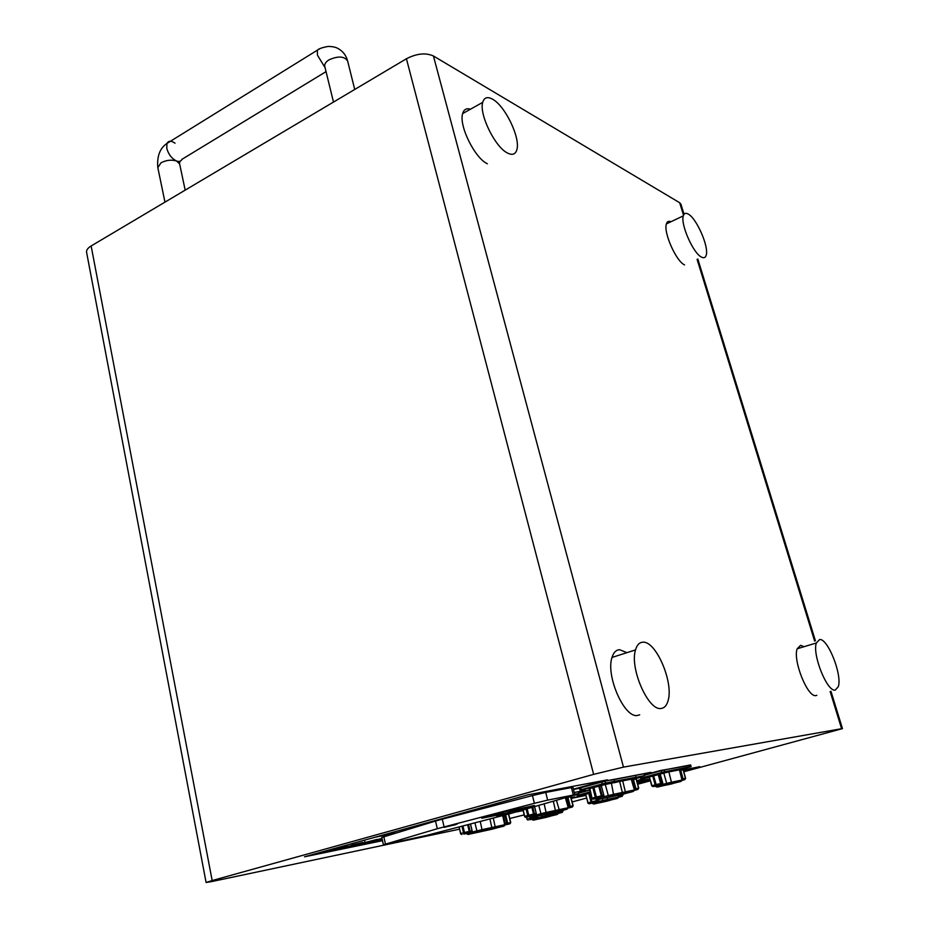 <?xml version="1.0" encoding="UTF-8"?>
<svg xmlns="http://www.w3.org/2000/svg" width="929" height="929" viewBox="0 0 929 929"><rect width="100%" height="100%" fill="white"/><g stroke="black" fill="none" stroke-linecap="round" stroke-linejoin="round"><path stroke-width="1.39" d="M661.239 708.432C664.456 708.003 666.72 705.483 668.032 700.849C673.943 682.687 656.002 640.766 642.914 642.206C639.431 642.334 636.969 644.9 635.529 649.905C629.421 668.16 648.477 711.475 661.239 708.432M626.901 652.669L619.666 649.719C616.101 649.87 613.558 652.448 612.025 657.442C605.545 675.662 624.474 718.581 637.549 715.446L639.698 714.807M835.252 690.073L838.295 686.67C842.417 675.046 827.855 638.281 819.645 639.524L816.336 642.984C812.085 654.515 827.263 692.302 835.252 690.073M804.049 646.7L800.612 645.307L797.175 648.779C792.669 660.333 807.719 697.865 815.952 695.566L816.846 695.31M701.534 257.124C703.927 258.343 705.483 257.693 706.203 255.185C709.082 246.893 696.611 218.338 688.25 214.076C685.718 212.66 684.069 213.252 683.303 215.876C680.342 224.179 693.336 253.547 701.534 257.124M507.524 153.041C512.425 155.491 515.549 154.342 516.884 149.615C520.554 137.945 505.202 105.941 492.637 99.24C487.47 96.361 484.16 97.406 482.708 102.376C478.911 114.186 495.203 147.328 507.524 153.041M637.422 783.159L650.068 779.733M683.5 770.698L694.369 767.749M577.966 796.606L585.804 795.015M647.536 779.257L649.928 779.21M649.023 779.025L649.824 778.827M638.362 781.173L640.964 780.894L637.282 781.916L640.964 780.894M645.156 779.768L647.629 779.594L643.402 780.674L647.606 779.559M640.894 780.627L643.123 780.476L639.675 781.405L643.123 780.476M643.042 780.186L645.237 780.046L641.858 780.952L645.237 780.046M636.922 781.301L638.42 781.394L637.05 781.777M637.526 783.53L650.172 780.116M683.616 771.082L699.862 766.68L683.291 769.909M585.676 794.516L571.916 798.243L585.909 795.41M649.383 777.225L636.748 780.65M830.967 691.292L842.464 728.615L683.814 771.79M650.358 780.824L637.712 784.239M586.594 798.046L572.206 801.924M842.464 728.626L841.593 728.708L830.154 691.524M86.629 252.491L86.56 252.142C86.362 250.017 87.883 247.962 91.135 245.976L406.426 58.759C416.726 53.476 425.726 52.547 433.425 55.984L623.464 767.122L841.593 728.708M623.464 767.122L593.643 774.368L406.426 58.759M91.135 245.976L212.172 880.541L593.643 774.368M212.172 880.541L206.099 882.492L211.336 881.656L459.495 829.179M509.777 818.507L524.119 814.907M396.149 832.976L375.049 837.238L313.932 854.192L382.376 840.083M640.371 777.48L636.365 778.397L640.325 777.318M577.014 794.736L574.389 795.282L576.967 794.539M433.425 55.984L679.668 202.731L680.945 204.241L684.034 214.274M670.935 221.764C668.659 220.754 667.15 221.474 666.395 223.912C663.26 232.262 676.196 261.421 684.557 264.881M470.48 109.216C466.486 107.961 463.873 109.413 462.654 113.57C458.636 125.427 474.87 158.255 487.388 163.771M640.348 777.364L637.817 778.049L640.36 777.422M576.979 794.585L575.817 794.922L577.002 794.678M644.633 780.674L637.248 782.497M637.236 782.473L649.092 779.292M649.94 779.257L643.182 781.08L649.952 779.315M640.94 781.649L645.794 780.29L640.917 781.579M649.975 779.385L644.598 780.766M647.443 780.046L649.081 779.721L647.443 780.046M643.228 781.382L638.153 782.543L643.228 781.382M643.483 781.138L641.904 781.568L643.483 781.138M640.905 781.115L637.155 782.16M637.143 782.113L640.917 781.173M642.914 780.708L637.201 782.311M637.538 782.055L642.938 780.801M637.027 781.695L638.42 781.394M503.379 826.206L478.516 832.163L503.379 826.206M503.483 826.253L478.191 832.291L503.518 826.253M493.438 828.9L478.69 832.129L493.438 828.9M496.783 827.971L493.88 828.714L496.783 827.971M500.325 826.949L497.41 827.681L500.325 826.949M493.613 828.668L490.709 829.4L493.613 828.668M497.154 827.634L494.24 828.378L497.154 827.634M490.431 829.365L487.516 830.108L490.431 829.365M493.973 828.331L468.309 834.451L493.984 828.331M487.214 830.061L484.299 830.805L487.214 830.061M483.986 830.77L481.059 831.513L483.986 830.77M490.756 829.04L487.83 829.783L490.756 829.04M505.283 824.847L508.418 824.197M504.656 815.081L506.665 823.291L507.652 823.048L507.095 824.36L505.295 824.824M508.453 814.094L510.486 822.409L510.102 823.663M493.856 828.296L468.622 834.335L493.856 828.296M483.87 831.002L468.797 834.288L483.87 831.002M487.528 829.748L484.59 830.491L487.528 829.748M480.723 831.49L477.796 832.233L480.723 831.49M484.264 830.456L481.327 831.2L484.264 830.456M477.448 832.21L474.51 832.953L477.448 832.21M474.138 832.93L471.2 833.673L474.138 832.93M480.99 831.176L478.04 831.919L480.99 831.176M463.768 834.126L468.611 832.918M461.934 826.195L463.49 832.79L464.5 832.523L464.663 833.719L463.49 832.79L460.749 833.58L461.922 834.497L460.552 833.65L459.181 826.915M466.939 833.162L463.757 834.01L466.939 833.162M467.624 824.72L469.203 831.35L470.097 831.13L469.354 832.535L463.873 834.114M470.422 823.988L472.025 830.747L471.293 832.152L468.541 832.941M574.737 794.283L578.976 793.459L578.523 791.694L574.273 792.507M578.976 793.459L574.819 794.632M566.318 809.356L541.584 815.267L566.318 809.356M566.284 809.449L541.189 815.407L566.318 809.438M555.821 812.201L541.758 815.221L555.821 812.201M559.397 811.203L556.378 812.016L559.397 811.203M563.276 810.088L560.233 810.901L563.276 810.088M556.378 811.853L553.359 812.666L556.378 811.853M560.257 810.738L557.214 811.551L560.257 810.738M553.336 812.515L550.305 813.328L553.336 812.515M557.237 811.389L531.736 817.439L557.261 811.389M550.282 813.165L547.239 813.978L550.282 813.165M547.193 813.839L544.15 814.652L547.193 813.839M554.16 812.051L551.094 812.863L554.16 812.051M568.223 807.986L570.615 807.533M565.958 797.848L566.922 797.605L569.198 806.5L570.197 806.256L569.605 807.603L568.223 807.963M567.77 797.012L566.841 797.279M570.394 796.258L572.938 805.64L572.485 806.953M578.616 792.065L585.491 790.184L575.283 792.309M453.329 825.138L448.452 826.345L453.306 825.045M457.358 823.977L444.236 827.367L457.358 823.977M573.321 795.027L547.657 800.136L545.718 792.437L571.405 787.56L573.321 795.027L574.877 794.818L571.869 795.828L509.162 813.909L426.934 835.31L385.767 844.38L383.41 844.751L381.796 837.435L435.527 821.05L437.304 828.714L383.41 844.751M545.718 792.437L532.468 795.572L534.396 803.318L437.304 828.714M574.865 794.806L572.961 787.386L571.405 787.56M444.085 826.856L442.297 819.181L435.527 821.05M442.297 819.181L532.468 795.572M547.657 800.136L534.396 803.318M503.263 813.909L481.814 818.252L506.816 811.342L534.489 805.489L503.263 813.909L502.891 812.41M507.443 814.048L496.887 816.394L507.443 814.048M455.686 824.697L444.445 827.17L455.686 824.697M505.399 814.419L500.812 815.557L505.376 814.338M509.336 813.305L496.887 816.521L509.336 813.305M573.425 789.185L607.461 779.837L527.637 794.899L304.503 856.805L382.516 840.675M351.522 845.32L362.833 842.44L351.487 845.193M347.144 845.843L333.662 849.42M333.674 849.489L333 849.594M333.012 849.663L332.373 849.756M332.408 849.907L340.084 847.991M340.119 848.154L339.108 848.282M339.155 848.514L347.156 845.913M358.675 843.857L343.475 847.573L358.64 843.718M382.04 838.539L375.908 840.013L382.005 838.399M382.086 838.759L369.185 841.895M369.208 842.011L375.188 840.664M375.211 840.791L366.525 842.615M366.583 842.893L382.074 838.701M377.035 839.549L354.042 845.402L377.011 839.421M608.263 782.961L644.645 775.564L643.913 773.776L610.899 780.221M613.79 782.102L631.337 778.595M579.986 790.01L605.499 783.066L636.075 777.19L635.587 775.367L605 781.161L579.499 788.117L579.986 790.01L589.404 788.14M644.645 775.564L635.471 778.107M635.401 778.13L633.137 778.746M632.475 791.647L607.903 797.488L632.475 791.647M632.277 791.775L607.427 797.651L632.312 791.763M621.362 794.655L608.089 797.442L632.312 791.682L621.362 794.655M625.205 793.587L622.035 794.434L625.205 793.587M629.432 792.367L626.251 793.227L629.432 792.367M622.349 794.19L619.167 795.038L622.349 794.19M626.587 792.971L623.394 793.83L626.587 792.971M619.48 794.794L616.287 795.642L619.48 794.794M623.731 793.575L598.485 799.532L623.754 793.563M616.577 795.398L613.384 796.258L616.577 795.398M613.663 796.014L610.458 796.873L613.663 796.014M620.827 794.179L617.611 795.05L620.827 794.179M634.356 790.265L636.086 789.847L634.31 790.428M631.929 779.895L634.902 788.849L635.9 788.616L634.368 790.231M632.231 778.641L633.462 779.524L632.463 779.768L632.231 778.641M632.324 778.63L634.879 778.096L636.098 778.966L638.537 788.036L638.026 789.383M644.261 774.136L650.915 772.324L608.065 780.581M557.249 811.307L532.131 817.299L557.249 811.307M546.682 814.176L532.305 817.253L557.098 811.342L546.682 814.176M551.071 812.712L548.005 813.537L551.071 812.712M544.08 814.501L541.026 815.325L544.08 814.501M547.971 813.374L544.893 814.199L547.971 813.374M540.957 815.174L537.891 815.999L540.957 815.174M537.798 815.859L534.732 816.672L537.798 815.859M544.835 814.048L541.758 814.872L544.835 814.048M527.591 816.974L532.538 815.732M526.116 809.101L527.695 815.488L528.752 815.221L528.88 816.452L527.695 815.488L524.734 816.347L525.907 817.299L524.943 817.044L523.155 809.96M531.167 815.894L527.8 816.788L531.167 815.894M531.899 807.429L533.536 814.013L534.43 813.804L533.664 815.244L527.718 816.951M534.512 806.662L536.207 813.467L535.452 814.907L532.48 815.755L533.211 816.963M600.61 784.97L622.778 780.255M636.075 777.19L631.372 778.56M623.905 793.447L598.961 799.381L623.905 793.447M612.722 796.478L599.135 799.335L623.754 793.482L612.722 796.478M610.725 796.641L607.508 797.5L610.725 796.641M614.975 795.41L611.746 796.281L614.975 795.41M607.763 797.256L604.547 798.127L607.763 797.256M604.779 797.895L601.551 798.754L604.779 797.895M612.025 796.037L608.785 796.908L612.025 796.037M594.769 798.905L599.82 797.651M598.473 785.133L601.284 785.795L603.838 795.27L596.406 796.989L593.921 787.467L592.83 787.757L595.315 797.279L592.087 798.197L593.271 799.184L592.203 798.87L589.613 788.698L592.83 787.757L593.399 786.375L593.921 787.467L598.787 786.259L601.284 795.77L601.377 797.047L596.499 798.266L595.315 797.279L596.406 796.989L596.499 798.266L593.271 799.184L594.92 798.882M598.799 797.709L595.21 798.661L598.799 797.709M593.317 786.399L590.182 787.316L589.404 788.791L590.054 787.362M603.862 795.665L601.353 785.795L598.264 785.156L599.669 786.05L602.155 795.561L601.377 797.047L602.991 796.745L599.751 797.674M593.608 786.584L592.923 786.747M603.78 795.27L602.991 796.745M641.126 774.31L600.564 781.87L573.46 789.313M573.483 789.429L579.533 788.268M649.359 776.516L640.58 778.212L664.676 771.697L691.118 766.622L690.653 764.927L664.189 769.932L644.552 775.216M652.82 775.134L649.708 776.029L649.348 777.074L651.728 785.841L653.099 786.666L651.775 785.829L649.348 777.074L650.114 775.703L649.626 776.969L652.75 776.075L652.82 775.134L651.508 775.425M659.683 773.52L679.145 769.363M691.118 766.622L682.455 769.015M680.249 781.603L657.778 786.968L680.283 781.614M667.301 784.413L680.957 781.417L657.291 787.118L667.301 784.413L666.697 783.402L671.446 782.23L670.784 783.553M673.316 783.449L670.297 784.25L673.316 783.449M677.462 782.264L674.419 783.077L677.462 782.264M670.808 783.971L667.777 784.784L670.808 783.971M674.965 782.799L671.911 783.611L674.965 782.799M668.288 784.506L665.245 785.319L668.288 784.506M672.445 783.321L669.379 784.146L672.445 783.321M665.745 785.04L662.691 785.853L665.745 785.04M663.178 785.586L660.124 786.399L663.178 785.586M669.902 783.855L666.836 784.68L669.902 783.855M681.991 780.29L683.198 780.012L681.956 780.43M679.633 770.594L682.165 779.059L683.094 778.839L682.002 780.267M679.552 769.502L680.736 770.327L679.807 770.547L679.552 769.502M679.645 769.491L681.921 769.015L683.094 769.827L685.451 778.316L684.94 779.594M654.295 786.445L658.94 785.284M649.348 777.074L652.007 785.748L655.142 784.866L652.75 776.075L658.243 774.681L660.647 783.472L661.436 783.286L660.705 784.657L656.222 785.783L655.142 784.866L656.164 784.599L656.222 785.783L654.434 786.422M658.301 785.272L654.759 786.224L658.301 785.272M657.906 773.648L660.078 773.787L657.709 773.683L659.033 774.507L657.86 773.764L653.377 774.879L656.164 784.599L660.647 783.472L660.705 784.657L662.087 784.401M660.368 774.31L659.033 774.507L661.436 783.286L662.795 783.054L660.078 773.787L662.749 783.054L662.029 784.424L658.882 785.307M690.746 765.264L660.554 770.489L644.459 774.891M589.694 790.173L578.883 793.122M585.688 793.761L577.199 795.445L590.147 791.891M617.019 798.464L594.363 803.899L617.019 798.464M616.868 798.568L593.945 804.026L616.902 798.568M606.904 801.193L594.537 803.852L606.904 801.193M610.399 800.229L607.508 801.007L610.399 800.229M614.22 799.137L611.317 799.915L614.22 799.137M607.729 800.81L604.837 801.576L607.729 800.81M611.561 799.718L608.646 800.496L611.561 799.718M605.046 801.379L602.155 802.157L605.046 801.379M608.878 800.287L605.963 801.065L608.878 800.287M602.352 801.959L599.449 802.737L602.352 801.959M599.635 802.551L596.72 803.33L599.635 802.551M606.184 800.868L603.258 801.646L606.184 800.868M618.76 797.175L622.256 796.327M619.167 795.166L620.27 795.642L618.76 797.152M622.546 794.4L622.163 796.362L619.701 796.908L619.353 795.863L618.551 796.072M590.565 803.492L597.974 801.553L598.682 800.217L597.208 800.496L596.499 801.832L592.098 802.935L591.018 802.052L592.005 801.785L592.098 802.935L589.195 803.759L587.871 802.946L590.681 803.469M594.177 802.435L590.832 803.318L594.177 802.435M589.23 792.205L586.408 793.029L585.885 794.283L588.777 793.447L589.3 792.182L590.438 793.018M588.266 803.504L585.642 794.365L586.304 793.064M589.474 792.356L588.881 792.495M589.613 789.847L578.802 792.797M523.05 810.611L516.756 811.888L522.946 810.169M556.657 814.57L533.885 820.04L556.657 814.57M556.657 814.64L533.525 820.156L556.68 814.628M547.065 817.16L534.047 819.993L547.065 817.16M550.34 816.254L547.553 816.963L550.34 816.254M553.858 815.244L551.06 815.952L553.858 815.244M547.529 816.87L544.742 817.578L547.529 816.87M551.06 815.859L548.261 816.568L551.06 815.859M544.719 817.485L541.921 818.194L544.719 817.485M548.238 816.475L545.439 817.183L548.238 816.475M541.874 818.101L539.075 818.821L541.874 818.101M539.017 818.728L536.219 819.436L539.017 818.728M545.404 817.09L542.594 817.81L545.404 817.09M559.235 811.365L560.292 811.679L559.757 812.921L558.422 813.258L560.779 812.712L558.387 813.409M562.66 810.436L562.417 812.306M529.797 819.75L534.198 818.646L534.872 819.738M529.414 816.521L530.958 819.297L529.89 818.437L527.196 819.192L528.264 820.063L526.975 819.262L526.685 817.148M533.037 818.797L529.878 819.633L533.037 818.797M535.081 816.719L535.975 816.905L535.29 818.205L529.89 819.738M537.496 816.196L536.904 817.892L534.198 818.646M571.138 797.767L574.436 796.861L571.08 797.546M354.727 89.451L347.643 61.07C344.415 56.158 338.191 55.763 328.971 59.862C325.812 61.895 324.407 64.031 324.732 66.284L324.79 66.528M175.035 143.205C171.191 140.569 168.497 140.639 166.965 143.414L166.767 148.315C168.474 154.388 171.737 158.627 176.556 161.007C179.169 161.936 180.981 161.367 181.968 159.312L326.044 71.626M320.575 48.343L317.346 50.178L317.474 55.206L325.092 67.724M157.837 167.684L160.972 162.83C166.186 160.102 171.389 159.498 176.556 161.007L179.657 164.003L185.173 190.131M814.617 641.056L697.098 259.342M683.523 215.226L679.668 202.731M486.773 828.761L491.813 827.518L491.162 828.842M489.931 818.913L491.813 827.518L504.691 824.72L504.041 826.032M502.67 815.592L504.691 824.72L505.295 824.615L503.297 815.43M508.314 824.232L509.928 823.721L507.095 824.36L506.665 823.291L505.086 823.698M510.741 822.699L507.652 823.048L505.643 814.826M510.648 822.386L508.604 814.048M467.624 834.323L466.463 833.719L468.843 833.034L469.563 834.033M468.797 832.86L476.914 830.898L477.634 831.908M474.905 822.827L476.914 830.898L482.023 829.643L481.373 830.99M480.247 821.433L482.023 829.643L495.18 826.787L494.53 828.111M493.264 818.043L495.18 826.787L495.807 826.682M459.077 826.938L460.645 833.615M462.944 825.939L464.5 832.523L469.203 831.35L469.354 832.535L471.293 832.152M472.153 830.932L470.097 831.13L468.518 824.487M550.34 811.691L555.426 810.436L554.741 811.807M553.301 801.216L555.426 810.436L567.689 807.824L567.015 809.171M565.343 797.721L568.223 807.731L565.889 797.558M578.697 793.494L578.244 791.729M570.511 807.556L572.357 806.987L569.605 807.603L569.198 806.5L568.002 806.802M573.17 805.838L570.197 806.256L567.921 797.361L570.87 796.745L573.054 805.617M385.454 844.043L383.816 836.704M509.394 810.657L509.8 812.294M617.193 793.738L622.325 792.472L621.617 793.877M631.674 778.339L631.255 779.176L634.368 789.987L631.743 779.117L619.655 781.417L622.325 792.472L633.915 790.056L633.218 791.45M620.084 780.581L619.655 781.417L614.185 782.752M644.412 775.587L643.913 773.776M614.51 781.335L614.011 779.454M634.298 790.451L637.921 789.418L635.273 789.998L634.902 788.849L634.135 789.046M638.746 788.117L635.9 788.616L633.462 779.524L636.179 778.99M530.982 817.276L529.913 816.672L540.933 813.699L541.63 814.745M538.785 805.431L540.933 813.699L546.089 812.434L545.404 813.816M544.139 803.875L546.089 812.434L558.631 809.751L557.957 811.122M556.448 800.299L559.177 809.67M522.992 810.007L524.571 816.394M527.161 808.799L528.752 815.221L533.536 814.013L533.664 815.244L535.452 814.907M536.312 813.758L534.43 813.804L532.77 807.173M598.543 785.516L599.193 785.342M598.392 799.555L598.74 800.217L598.555 799.521M597.637 799.346L596.662 798.743L599.519 797.918L600.204 798.986M599.472 797.744L608.309 795.596L608.994 796.676M611.259 782.276L613.512 794.318L625.356 791.845L622.697 780.836L605.29 784.471L608.309 795.596L613.512 794.318L612.803 795.735M625.832 791.775L624.66 793.25M604.884 783.821L605.29 784.471L601.26 785.551M622.697 780.836L623.115 779.988M605.499 783.066L605 781.161M602.34 783.844L601.841 781.939M581.171 789.638L580.683 787.746M589.404 788.791L591.866 798.266M592.203 798.87L589.683 787.746L598.404 785.272L598.787 786.259L601.295 785.818M598.264 785.156L593.41 786.364M656.478 786.944L655.642 786.387L658.44 785.574L659.044 786.584M658.394 785.423L666.697 783.402L663.805 773.125L660.31 774.054M679.447 769.142L681.991 780.058L679.447 769.874L668.857 771.894L671.446 782.23L681.619 780.116L680.957 781.417M669.263 771.105L668.857 771.894L663.805 773.125L663.445 772.522M690.932 766.646L690.456 764.95M664.676 771.697L664.189 769.932M661.796 772.405L661.309 770.64M641.753 777.852L641.382 776.493M681.77 779.164L682.501 780.139L684.87 779.617L681.956 780.453M679.563 769.607L683.233 769.711L685.614 778.281L683.094 778.839L680.736 770.327L683.14 769.851M657.709 773.683L653.25 774.798M653.168 774.809L650.114 775.703M593.225 803.887L592.296 803.318L594.862 802.575L595.489 803.55M594.827 802.435L602.805 800.484L603.42 801.46M602.329 798.731L602.805 800.484L607.52 799.323L606.869 800.612M607.125 797.709L607.52 799.323L618.319 797.024L617.68 798.29M617.936 795.433L618.76 796.954L618.377 795.34M578.268 795.119L577.919 793.784M622.929 795.212L620.27 795.642L620.096 794.98M590.194 792.077L585.978 793.366L585.642 794.365L588.115 802.865L591.018 802.052L588.777 793.447L589.764 793.18L592.005 801.785L596.418 800.682L596.499 801.832L597.974 801.553M585.7 794.365L587.918 802.923M595.884 798.638L596.418 800.682L597.208 800.496L596.824 799.021M590.159 791.972L589.311 792.182M532.874 820.04L531.864 819.471L541.874 816.788L542.501 817.729M541.491 815.337L541.874 816.788L546.542 815.627L545.927 816.881M546.24 814.315L546.542 815.627L557.923 813.154L557.307 814.396M557.597 811.795L558.41 813.072L558.097 811.667M558.213 812.201L559.374 811.9L559.757 812.921L562.3 812.341L558.387 813.432M562.858 810.378L563.032 811.075L560.152 811.122M562.951 811.087L562.777 810.402M526.534 817.172L527.045 819.239M530.61 817.241L530.842 818.182L535.174 817.09L535.29 818.205L536.904 817.892M537.682 816.881L535.894 816.545M324.79 66.505L333.488 102.062M164.967 202.139L157.791 167.452C156.908 156.13 159.962 148.129 166.965 143.414L317.346 50.178C318.833 48.703 322.433 47.46 328.146 46.45C332.512 46.485 335.799 47.17 337.993 48.505C342.917 51.2 346.111 55.31 347.585 60.861M697.818 259.017L815.418 640.813M86.56 252.142L206.099 882.492M180.052 161.216L179.494 163.434M482.708 102.376L462.654 113.57M683.303 215.876L666.395 223.912M816.336 642.984L797.175 648.779M635.529 649.905L612.025 657.442M504.517 825.684L505.295 824.615M510.718 822.374L508.674 814.036M458.972 826.961L461.051 834.288M472.129 830.735L470.515 823.965M567.561 808.753L568.223 807.731M573.147 805.606L570.522 796.211M364.9 841.964L364.737 841.244M633.81 790.951L634.368 789.987M638.722 788.001L636.237 778.781L632.231 778.769M522.911 810.03L524.943 817.044M536.288 813.456L534.593 806.651M681.538 780.941L681.991 780.058M640.197 776.818L640.569 778.212M618.203 797.895L618.76 796.954M576.839 794.086L577.199 795.445M622.906 795.061L622.72 794.353M557.772 814.059L558.422 813.072M526.464 817.183L527.428 819.854"/></g></svg>
